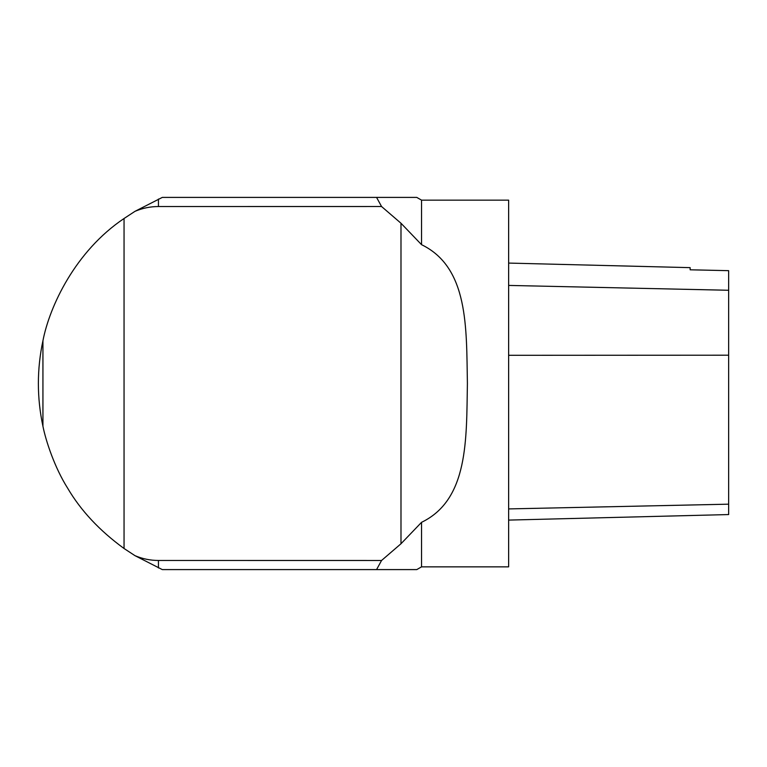 <?xml version="1.0" encoding="UTF-8"?>
<svg xmlns="http://www.w3.org/2000/svg" width="767" height="767" viewBox="0 0 767 767"><rect width="100%" height="100%" fill="white"/><g stroke="black" fill="none" stroke-linecap="round" stroke-linejoin="round"><path stroke-width="1.15" d="M421.543 566.851L508.636 566.851L508.636 200.149L421.543 200.149L421.543 244.673C468.704 267.539 466.374 327.768 467.4 383.5C466.403 439.328 468.599 499.605 421.543 522.327L421.543 566.851L416.759 569.613L376.568 569.593L381.563 560.476L158.443 560.466C150.265 560.447 142.441 558.846 134.963 555.653L162.297 569.593L416.749 569.593M508.636 520.093L728.65 514.561L728.65 270.665L690.147 269.802L690.147 267.645L508.636 263.081M381.563 206.524L376.568 197.407L416.749 197.407L162.297 197.407L134.963 211.347C142.441 208.154 150.265 206.553 158.443 206.534L381.563 206.524L400.988 223.245L421.543 244.673M421.543 522.327L400.988 543.755L381.563 560.476M134.963 555.653L124.053 548.501C99.614 530.697 80.832 510.621 67.688 488.253C54.553 467.487 45.819 440.776 42.933 426.251C36.854 397.747 36.854 369.253 42.933 340.749C49.491 306.675 75.118 251.317 124.053 218.499L134.963 211.347M728.65 504.178L508.636 508.914M728.65 355.198L508.636 355.303M728.65 290.271L508.636 285.42M42.933 426.251L42.933 340.749M124.053 548.501L124.053 218.499M400.988 543.755L400.988 223.245M158.443 567.944L158.443 560.466M158.443 199.056L158.443 206.534M421.543 200.149L416.759 197.387"/></g></svg>
